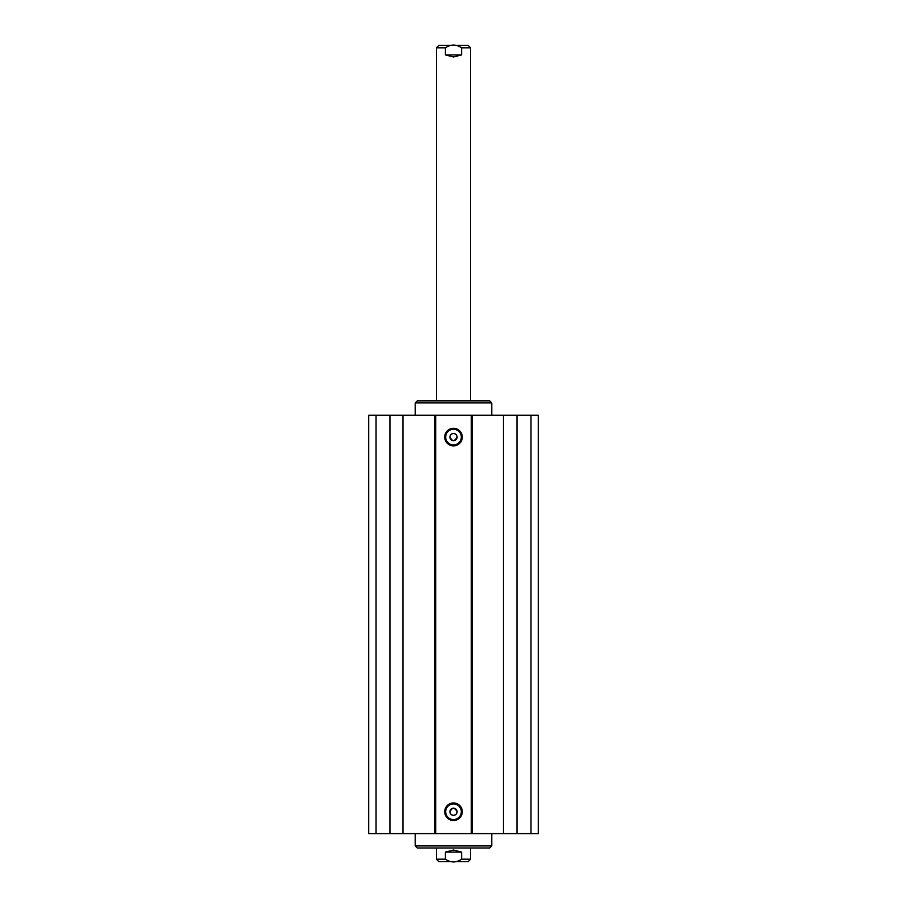 <?xml version="1.0" encoding="UTF-8"?>
<svg xmlns="http://www.w3.org/2000/svg" width="907" height="907" viewBox="0 0 907 907"><rect width="100%" height="100%" fill="white"/><g stroke="black" fill="none" stroke-linecap="round" stroke-linejoin="round"><path stroke-width="1.36" d="M376.008 415.213L368.73 415.213L368.73 833.624L538.27 833.624L538.27 415.213L376.008 415.213L376.008 833.624M450.416 435.247C452.468 432.956 454.532 432.956 456.584 435.247L457.094 437.095A3.594 3.594 0 0 1 451.709 440.201A3.594 3.594 0 0 1 451.709 433.988A3.594 3.594 0 0 1 457.094 437.095C454.486 441.8 452.105 441.698 449.929 436.789L450.416 435.247M449.929 812.048C452.105 807.139 454.486 807.037 457.094 811.742A3.594 3.594 0 0 1 451.709 814.849A3.594 3.594 0 0 1 451.709 808.636A3.594 3.594 0 0 1 457.094 811.742L456.584 813.59C454.532 815.881 452.468 815.881 450.416 813.59L449.929 811.436M449.929 436.789L449.929 437.389M461.323 437.095A7.823 7.823 0 0 1 449.589 443.863A7.823 7.823 0 0 1 449.589 430.315A7.823 7.823 0 0 1 461.323 437.095M462.287 437.095A8.787 8.787 0 0 0 449.112 429.487A8.787 8.787 0 0 0 449.112 444.702A8.787 8.787 0 0 0 462.287 437.095M471.277 415.213L471.277 833.624M435.723 415.213L435.723 833.624M462.287 811.742A8.787 8.787 0 0 0 449.112 804.135A8.787 8.787 0 0 0 449.112 819.35A8.787 8.787 0 0 0 462.287 811.742M461.323 811.742A7.823 7.823 0 0 1 449.589 818.522A7.823 7.823 0 0 1 449.589 804.962A7.823 7.823 0 0 1 461.323 811.742M538.27 415.213L538.27 833.624M389.999 415.213L389.999 833.624M403.025 415.213L403.025 833.624M434.691 415.213L434.691 833.624M472.343 415.213L472.343 833.624M503.476 415.213L503.476 833.624M517.001 415.213L517.001 833.624M530.992 415.213L530.992 833.624M461.618 852.081L445.382 852.081L453.5 850.029L461.618 852.081L461.618 859.19C456.21 862.829 450.79 862.829 445.382 859.19L436.403 859.19L438.875 861.65L468.125 861.65L470.597 859.19L470.597 847.977M445.382 859.19L445.382 852.081M491.787 833.624L491.787 845.925L415.213 845.925L415.213 833.624M491.787 845.925L489.735 847.977L417.265 847.977L415.213 845.925M415.213 415.213L415.213 402.912L491.787 402.912L491.787 415.213M415.213 402.912L417.265 400.86L489.735 400.86L491.787 402.912M445.224 45.35L468.125 45.35L438.875 45.35L436.403 47.81L436.403 400.86M445.382 54.919L445.382 47.81C450.79 44.171 456.21 44.171 461.618 47.81L461.618 54.919L453.5 56.971L445.382 54.919L461.618 54.919M461.618 859.19L470.597 859.19M445.382 47.81L436.403 47.81M468.125 45.35L470.597 47.81L461.618 47.81M436.403 859.19L436.403 847.977M470.597 47.81L470.597 400.86"/></g></svg>
